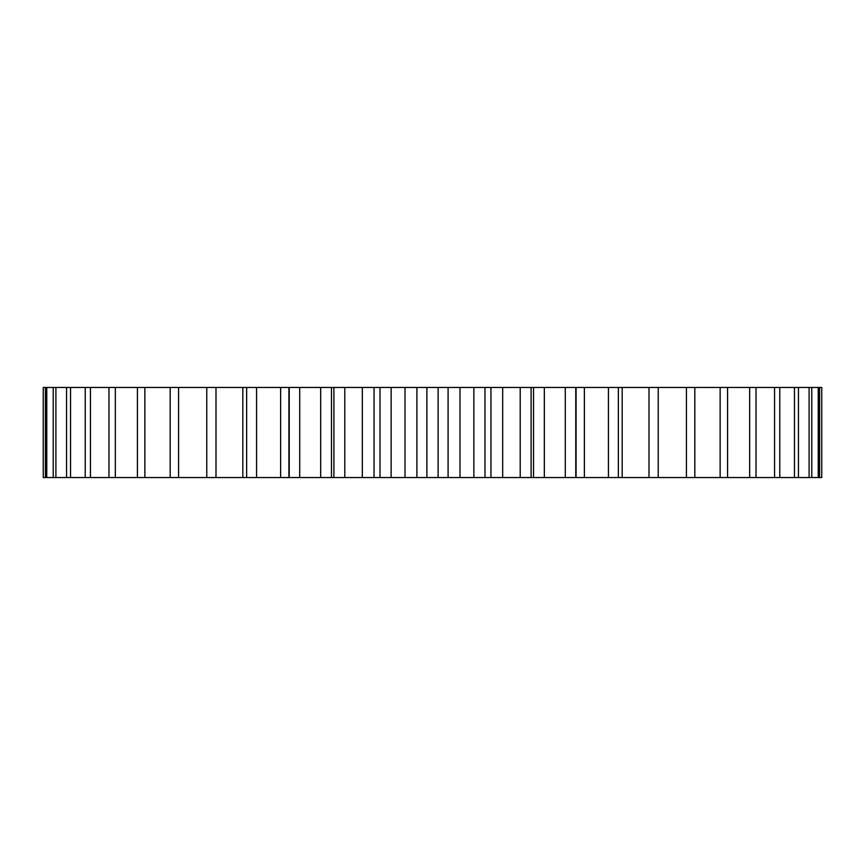 <?xml version="1.0" encoding="UTF-8"?>
<svg xmlns="http://www.w3.org/2000/svg" width="865" height="865" viewBox="0 0 865 865"><rect width="100%" height="100%" fill="white"/><g stroke="black" fill="none" stroke-linecap="round" stroke-linejoin="round"><path stroke-width="1.3" d="M657.238 387.444L821.75 387.444L821.75 477.556L657.238 477.556M649.01 387.444L649.01 477.556L658.233 477.556L658.233 387.444L206.767 387.444L206.767 477.556L288.921 477.556L288.921 387.444M207.762 387.444L43.25 387.444L43.25 477.556L207.762 477.556M649.01 477.556L288.921 477.556M819.587 387.444L819.587 477.556M818.236 387.444L818.236 477.556M811.781 387.444L811.781 477.556M809.099 387.444L809.099 477.556M798.438 387.444L798.438 477.556M794.47 387.444L794.47 477.556M779.765 387.444L779.765 477.556M774.553 387.444L774.553 477.556M756.032 387.444L756.032 477.556M749.663 387.444L749.663 477.556M727.573 387.444L727.573 477.556M720.145 387.444L720.145 477.556M694.822 387.444L694.822 477.556M686.421 387.444L686.421 477.556M622.184 387.444L622.184 477.556M618.356 387.444L618.356 477.556M608.43 387.444L608.43 477.556M584.372 387.444L584.372 477.556M575.776 387.444L575.776 477.556M565.288 387.444L565.288 477.556M544.334 387.444L544.334 477.556M531.099 387.444L531.099 477.556M520.211 387.444L520.211 477.556M502.673 387.444L502.673 477.556M490.952 387.444L490.952 477.556L490.952 387.444M484.984 387.444L484.984 477.556M473.858 387.444L473.858 477.556M459.985 387.444L459.985 477.556M448.092 387.444L448.092 477.556M438.112 387.444L438.112 477.556M426.888 387.444L426.888 477.556M416.908 387.444L416.908 477.556M405.015 387.444L405.015 477.556M391.142 387.444L391.142 477.556M380.016 387.444L380.016 477.556M374.048 387.444L374.048 477.556L374.048 387.444M362.327 387.444L362.327 477.556M344.789 387.444L344.789 477.556M333.901 387.444L333.901 477.556M320.666 387.444L320.666 477.556M299.712 387.444L299.712 477.556M289.224 387.444L289.224 477.556M280.628 387.444L280.628 477.556M256.57 387.444L256.57 477.556M246.644 387.444L246.644 477.556M242.816 387.444L242.816 477.556M215.99 387.444L215.99 477.556M178.579 387.444L178.579 477.556M170.178 387.444L170.178 477.556M144.855 387.444L144.855 477.556M137.427 387.444L137.427 477.556M115.337 387.444L115.337 477.556M108.968 387.444L108.968 477.556M90.447 387.444L90.447 477.556M85.235 387.444L85.235 477.556M70.53 387.444L70.53 477.556M66.562 387.444L66.562 477.556M55.901 387.444L55.901 477.556M53.219 387.444L53.219 477.556M46.764 387.444L46.764 477.556M45.413 387.444L45.413 477.556M576.079 477.556L576.079 387.444M533.521 477.556L533.521 387.444M331.479 477.556L331.479 387.444"/></g></svg>
